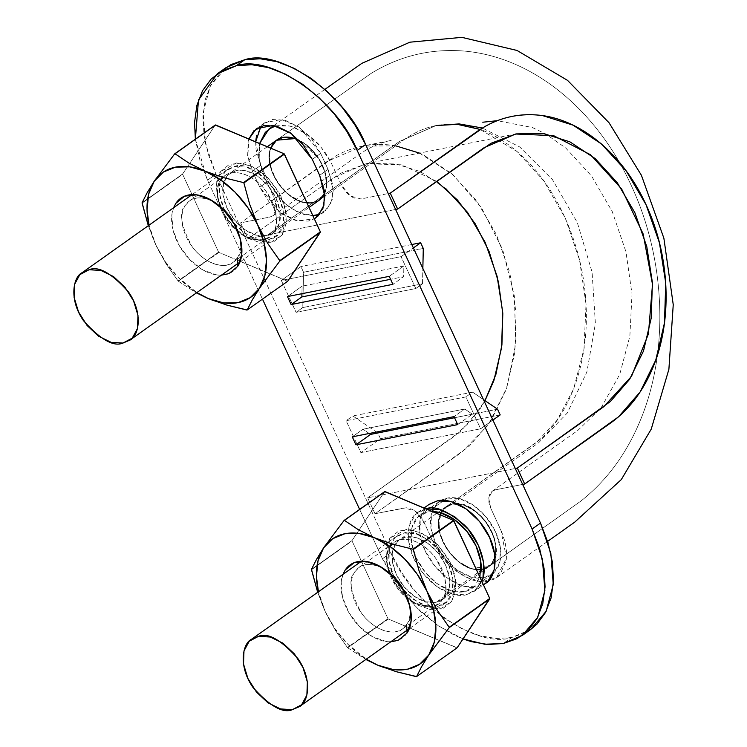 <?xml version="1.0" encoding="UTF-8"?>
<svg xmlns="http://www.w3.org/2000/svg" width="747" height="747" viewBox="0 0 747 747"><rect width="100%" height="100%" fill="white"/><g stroke="black" fill="none" stroke-linecap="round" stroke-linejoin="round"><path stroke-width="0.56" stroke-dasharray="3.73 2.8" d="M445.455 564.835A36.836 23.773 54.6 0 1 444.204 598.076A36.836 23.773 54.6 0 1 436.005 602.381L482.441 569.41A36.836 23.773 -125.4 0 0 489.014 566.515A36.836 23.773 -125.4 0 0 491.601 564.06A36.836 23.773 -125.4 0 0 494.635 539.25A36.836 23.773 -125.4 0 0 477.118 512.554A36.836 23.773 -125.4 0 0 452.243 504.057A36.836 23.773 -125.4 0 0 444.876 507.596A36.836 23.773 -125.4 0 0 438.741 520.173A36.836 23.773 -125.4 0 0 446.771 548.765A36.836 23.773 -125.4 0 0 470.302 568.29A36.836 23.773 -125.4 0 0 482.441 569.41L436.005 602.381A36.836 23.773 54.6 0 1 399.748 580.821A36.836 23.773 54.6 0 1 397.609 541.342A36.836 23.773 54.6 0 1 445.455 564.835L449.358 577.702L448.938 589.364L444.25 598.03L436.005 602.381L425.463 601.765L414.221 596.265L404.006 586.712L396.358 574.583L392.446 561.707L392.875 550.053L397.563 541.388L405.808 537.028L416.35 537.653L427.583 543.153L437.807 552.696L445.455 564.835M276.278 140.361A36.836 23.773 -125.4 0 0 273.701 142.817A36.836 23.773 -125.4 0 0 270.666 167.617A36.836 23.773 -125.4 0 0 288.174 194.323A36.836 23.773 -125.4 0 0 313.049 202.81L266.614 235.781A36.836 23.773 54.6 0 1 230.356 214.221A36.836 23.773 54.6 0 1 228.218 174.742A36.836 23.773 54.6 0 1 276.063 198.235A36.836 23.773 54.6 0 1 274.812 231.477A36.836 23.773 54.6 0 1 266.614 235.781L313.049 202.81A36.836 23.773 -125.4 0 0 320.426 199.272M324.712 193.492L326.56 186.694L325.244 172.65L318.521 158.112L322.461 165.246L325.188 172.641L326.588 179.934L326.56 186.694A36.836 23.773 -125.4 0 0 318.521 158.112A36.836 23.773 -125.4 0 0 295 138.578L301.452 141.585L307.708 146.001L313.497 151.585L318.521 158.112L307.727 145.954L299.099 140.287M326.56 186.694L324.693 193.38C332.443 178.486 318.269 149.026 299.145 140.333L318.521 158.112C324.73 167.963 327.41 177.497 326.56 186.694L325.038 192.605L322.162 197.404L318.129 200.859L313.049 202.81C305.14 204.062 296.848 201.232 288.174 194.323L300.901 201.69L313.049 202.81L307.204 203.044L300.882 201.625L294.439 198.683L288.174 194.323L282.403 188.683L277.426 182.137L273.439 175.013L270.666 167.617L277.38 182.165L288.174 194.323C279.677 186.974 273.841 178.075 270.666 167.617L269.322 160.39L269.406 153.621L270.881 147.645M276.203 140.408L273.701 142.817L269.35 153.574L270.666 167.617C267.977 157.206 268.985 148.942 273.701 142.817L276.511 140.221L370.671 73.701C397.908 56.837 427.443 49.181 459.284 50.721C531.117 54.606 596.106 109.538 630.197 183.192C665.577 257.332 669.826 350.371 640.048 421.019C626.322 454.017 606.629 480.676 580.998 500.985L488.79 566.656L470.302 568.29C461.188 564.909 453.354 558.401 446.771 548.765C440.571 538.904 437.891 529.38 438.741 520.173L446.174 506.662L452.243 504.057C460.161 502.815 468.453 505.644 477.118 512.554C485.625 519.893 491.461 528.801 494.635 539.25C497.325 549.661 496.307 557.934 491.601 564.06L488.79 566.656L481.18 569.55M277.791 139.4L282.898 137.523L288.715 137.233M293.366 138.074L282.861 137.532L274.597 141.837L269.966 150.539L269.527 162.192L273.449 175.031L281.096 187.142L291.274 196.676L302.498 202.129L313.049 202.81L319.128 200.205L313.049 202.81L399.496 141.435L436.117 125.552L399.496 141.435L313.049 202.81L322.209 197.46M481.18 569.616L491.601 564.06L495.952 553.294L494.635 539.25L487.912 524.711L477.118 512.554L482.898 518.185L487.875 524.739L491.862 531.864L494.635 539.25L495.98 546.487L495.896 553.256L494.421 559.232L491.601 564.06L487.502 567.468L482.394 569.345L476.577 569.634L470.302 568.29L463.85 565.292L457.584 560.876L451.804 555.292L446.771 548.765L442.84 541.631L440.114 534.226L438.713 526.943L438.741 520.173L440.263 514.263L443.139 509.473L447.173 506.008L452.243 504.057L538.69 442.691L567.318 412.979L586.881 371.978L595.387 323.507L592.082 272.132L577.328 222.587L552.435 179.569L519.791 147L482.394 128.017L519.791 147L552.435 179.569L577.328 222.587L592.082 272.132L595.387 323.507L586.881 371.978L567.318 412.979L538.69 442.691L452.243 504.057L458.088 503.833L464.41 505.252L470.853 508.193L477.118 512.554L464.391 505.177L452.243 504.057L443.092 509.417L438.741 520.173L440.058 534.217L446.771 548.765L457.566 560.922L470.302 568.29L476.455 569.672M234.231 224.156L244.017 232.896L256.623 239.068L268.453 239.768L275.438 236.808C284.243 232.803 288.977 210.168 274.074 188.842C257.155 169.914 243.989 162.444 234.577 166.45L227.592 169.41C218.787 173.407 214.044 196.05 228.946 217.377C245.866 236.304 259.041 243.774 268.453 239.768L277.707 234.885L282.964 225.164L283.44 212.083L279.051 197.638L270.47 184.023L259.013 173.313L246.407 167.141L234.577 166.45L225.323 171.334L220.066 181.054L219.59 194.136L223.969 208.581L225.939 212.475M276.063 198.235L279.966 211.112L279.546 222.765L274.859 231.43L266.614 235.781L256.072 235.165L244.829 229.665L234.614 220.122L226.967 207.983L223.054 195.107L223.484 183.454L228.171 174.789L236.416 170.437L246.958 171.054L258.191 176.553L268.416 186.096L276.063 198.235M403.623 590.756L413.408 599.496L426.014 605.668L437.845 606.368L444.829 603.408C453.634 599.402 458.369 576.768 443.466 555.441C426.546 536.505 413.38 529.044 403.968 533.05L396.984 536.01C388.179 540.006 383.435 562.65 398.347 583.977C415.267 602.904 428.433 610.364 437.845 606.368L447.098 601.484L452.355 591.764L452.831 578.682L448.443 564.237L439.871 550.623L428.404 539.913L415.799 533.741L403.968 533.05L394.715 537.933L389.458 547.654L388.982 560.736L393.37 575.181L395.34 579.074M530.398 629.693L525.412 632.728L511.695 637.546L496.213 638.536L479.555 635.65L462.365 629.021L445.296 618.88L429.011 605.64L414.137 589.785L401.251 571.95L390.83 552.799L382.436 558.756L415.491 606.583L438.564 625.986L463.047 638.928L453.971 634.978L436.902 624.837L420.626 611.597L405.752 595.742L392.857 577.907L382.436 558.756L359.634 509.407L382.436 558.756L390.83 552.799L215.911 174.247L208.376 154.526L203.996 134.992L202.951 116.392L205.285 99.444L210.897 84.803L221.71 71.021M195.369 139.175L207.517 180.204L215.911 174.247L207.517 180.204L262.477 299.127L207.517 180.204L199.981 160.484L195.359 139.175M428.825 504.589L426.528 506.587L420.356 517.998L419.795 533.349L424.94 550.306L435.015 566.291L448.471 578.86L463.271 586.106L477.156 586.918L484.924 583.752M248.882 138.979L248.172 141.36L247.659 155.581L252.421 171.278L259.788 187.217L269.116 202.017L281.572 213.651L295.28 220.365L308.137 221.121L314.328 218.806L297.502 220.907L279.882 212.419L259.788 187.217L268.182 181.26L277.501 196.059L289.967 207.694L303.674 214.408L312.844 215.594L297.353 212.017L283.692 202.614L268.182 181.26L260.815 165.32L268.182 181.26L259.788 187.217L252.421 171.278L260.815 165.32L252.421 171.278L247.799 156.496L248.882 138.979M281.33 280.452L296.064 312.33L415.799 288.538L401.074 256.66L281.33 280.452L300.91 266.548L303.543 272.253L302.778 307.568L296.064 312.33L281.33 280.452L300.91 266.548L303.543 272.253L302.778 307.568L296.064 312.33L415.799 288.538L401.074 256.66L281.33 280.452M441.029 500.406L437.2 503.385L431.477 513.955L430.963 528.176L435.734 543.872L445.053 558.672L457.519 570.306L471.217 577.02L484.075 577.776L494.131 572.463L499.855 561.903L500.369 547.682L495.597 531.976L486.278 517.185L473.813 505.542L460.115 498.837L447.257 498.081L441.038 500.397M316.532 215.164L326.579 209.851L332.303 199.281L332.817 185.069L328.054 169.364L320.687 153.424L311.359 138.634L298.893 126.99L285.195 120.286L272.338 119.529L262.281 124.833L256.566 135.403M255.642 141.818L256.044 149.624L260.815 165.32L255.642 141.827M465.876 396.928L346.141 420.72L360.876 452.598L480.61 428.806L465.876 396.928L346.141 420.72L352.855 415.948L377.823 432.989L380.456 438.694L360.876 452.598L380.456 438.694L377.823 432.989L352.855 415.948L346.141 420.72L360.876 452.598L480.61 428.806L492.917 420.066L480.61 428.806L465.876 396.928L472.599 392.156L352.855 415.948L472.599 392.156L483.44 399.561L472.599 392.156L465.876 396.928M530.678 629.497L511.695 637.546L503.301 643.503L511.695 637.546C476.726 649.358 410.262 602.745 390.83 552.799L215.911 174.247L205.602 143.9L203.156 112.797L210.262 86.026L225.743 67.809M474.168 591.391L481.843 581.343L476.829 589.131L465.969 594.864C457.752 597.264 436.622 593.099 419.599 568.579C402.101 543.545 407.666 516.971 418.003 512.274L426.014 508.838L415.341 514.534L409.16 525.944L408.609 541.295L413.754 558.252L423.829 574.238L437.284 586.806L452.084 594.052L465.969 594.864L474.168 591.391L483.44 584.808M485.354 583.444L477.156 586.918C468.939 589.327 447.817 585.153 430.786 560.633C413.296 535.599 418.852 509.024 429.189 504.328M432.438 511.536L427.667 511.984L417.62 517.288L411.896 527.858L411.382 542.079L416.144 557.776L425.473 572.576L437.938 584.21L451.636 590.924L464.494 591.68L474.55 586.367L479.901 577.142M474.494 586.423A44.923 28.993 54.6 0 1 464.494 591.68A44.923 28.993 54.6 0 1 420.281 565.386A44.923 28.993 54.6 0 1 417.676 517.232A44.923 28.993 54.6 0 1 427.667 511.984L447.257 498.081A44.923 28.993 -125.4 0 0 437.256 503.329A44.923 28.993 -125.4 0 0 439.862 551.482A44.923 28.993 -125.4 0 0 484.075 577.776A44.923 28.993 -125.4 0 0 494.075 572.519A44.923 28.993 -125.4 0 0 491.47 524.375A44.923 28.993 -125.4 0 0 447.257 498.081M443.961 500.415L427.667 511.984M319.511 214.342L324.123 211.943L331.304 202.428L333.255 190.457L328.054 169.364L320.687 153.424L312.293 159.382L320.687 153.424L299.762 127.606L281.516 119.464L264.746 122.751L260.964 126.308M328.054 169.364L319.66 175.321L328.054 169.364M500.191 414.902L380.456 438.694L500.191 414.902M497.558 409.197L377.823 432.989L497.558 409.197M401.074 256.66L413.371 247.929L401.074 256.66M411.802 244.521L300.91 266.548L411.802 244.521M422.513 283.776L302.778 307.568L422.513 283.776L415.799 288.538L422.513 283.776L422.849 268.434L422.513 283.776M423.288 248.462L303.543 272.253L423.288 248.462M403.875 265.951L302.096 286.176L301.928 293.702L302.096 286.176L287.446 296.578L302.096 286.176L403.875 265.951L403.641 276.707L390.578 279.303L403.641 276.707L392.903 284.327L403.641 276.707L403.875 265.951L389.224 276.362L403.875 265.951M454.54 417.732L472.365 414.183L464.765 409.001L454.027 416.621L464.765 409.001L362.986 429.217L464.765 409.001L472.365 414.183L454.54 417.732M369.223 433.475L362.986 429.217L352.257 436.846L362.986 429.217L369.223 433.475M457.715 424.595L472.365 414.183L457.715 424.595M155.862 244.997A76.362 49.293 54.6 0 1 149.036 225.183L155.862 244.997L166.077 263.85L178.029 280.891A88.043 56.828 -125.4 0 0 178.346 281.217L196.442 292.889L178.346 281.217L218.582 252.094A88.043 56.828 -125.4 0 0 218.908 252.421L287.446 281.236A88.043 56.828 -125.4 0 0 287.754 281.18L218.908 252.421L178.346 281.217L218.582 252.094L192.026 194.612L218.582 252.094L178.029 280.891L166.077 263.85L155.862 244.997L148.298 225.706L155.862 244.997A76.362 49.293 54.6 0 0 196.881 292.581L178.328 277.51L165.703 262.188L155.862 244.997M142.098 203.147L182.651 173.958A88.043 56.828 -125.4 0 0 182.66 174.35L192.026 194.612L182.66 174.35L142.098 203.147M142.089 202.754L182.651 173.958L189.626 163.5L182.651 173.958L142.089 202.754M173.556 207.778L171.791 215.351L173.071 230.319L179.476 245.987L190.037 259.965L203.137 270.125L216.789 274.915L221.401 275.167M215.267 125.038L189.626 163.5L215.267 125.038M220.598 171.577L229.348 164.377L241.477 163.079L255.129 167.879L268.229 178.038L278.79 192.007L285.195 207.675L286.474 222.643L282.422 234.642L273.673 241.841L261.553 243.139L247.901 238.34L234.791 228.18L224.24 214.202L217.835 198.543L216.555 183.566L220.598 171.577L236.818 162.837L251.72 166.142L268.229 178.038L280.816 195.826L286.278 213.297L282.422 234.642L270.097 242.924L245.436 236.874C230.664 226.285 221.392 213.222 217.629 197.712C215.575 184.78 216.565 176.068 220.598 171.577M237.191 258.079A37.621 24.287 -125.4 0 0 238.349 231.598A37.621 24.287 -125.4 0 0 218.311 204.669A37.621 24.287 -125.4 0 0 185.405 205.248A37.621 24.287 -125.4 0 0 197.292 252.663A37.621 24.287 -125.4 0 0 237.191 258.079M237.667 266.427A44.923 28.993 54.6 0 1 190.037 259.965A44.923 28.993 54.6 0 1 175.844 203.352M185.405 205.248L189.514 200.98C195.434 194.715 216.369 197.087 230.524 216.807C241.785 237.649 244.008 251.403 237.191 258.079L233.073 262.337C227.163 268.612 206.219 266.231 192.072 246.51C180.811 225.678 178.589 211.924 185.405 205.248M221.075 179.924L225.192 175.657C231.103 169.392 252.047 171.763 266.193 191.484C277.454 212.316 279.677 226.08 272.86 232.747L268.752 237.014C262.832 243.279 241.897 240.907 227.742 221.187C216.481 200.345 214.268 186.591 221.075 179.924C224.137 172.716 241.617 166.067 260.974 185.331C279.948 205.173 277.996 227.667 272.86 232.747C269.284 241.374 258.957 241.991 241.888 234.614C229.506 225.743 221.738 214.809 218.591 201.811C216.873 190.98 217.694 183.687 221.075 179.924M325.253 611.597A76.362 49.293 54.6 0 1 318.427 591.783L325.253 611.597L335.468 630.449L347.42 647.49A88.043 56.828 -125.4 0 0 347.738 647.817L365.834 659.489L347.738 647.817L387.982 618.693A88.043 56.828 -125.4 0 0 388.3 619.02L456.837 647.836A88.043 56.828 -125.4 0 0 457.145 647.78L388.3 619.02L347.738 647.817L387.982 618.693L361.417 561.212L387.982 618.693L347.42 647.49L335.468 630.449L325.253 611.597L317.69 592.306L325.253 611.597A76.362 49.293 54.6 0 0 366.273 659.181L347.728 644.11L335.095 628.787L325.253 611.597M311.499 569.746L352.042 540.557A88.043 56.828 -125.4 0 0 352.052 540.949L361.417 561.212L352.052 540.949L311.499 569.746M311.48 569.354L352.042 540.557L359.018 530.099L352.042 540.557L311.48 569.354M416.275 676.633L456.837 647.836L416.695 676.343M342.948 574.378L341.192 581.95L342.462 596.918L348.868 612.587L359.428 626.565L372.529 636.724L386.18 641.514L390.793 641.766M384.658 491.638L359.018 530.099L384.658 491.638M389.99 538.176L398.739 530.977L410.869 529.679L424.52 534.469L437.621 544.628L448.181 558.607L454.587 574.275L455.866 589.243L451.823 601.242L443.064 608.441L430.944 609.739L417.293 604.939L404.192 594.78L393.632 580.802L387.226 565.143L385.947 550.166L389.99 538.176L406.209 529.436L421.112 532.742L437.621 544.628L450.208 562.426L455.67 579.887L451.823 601.242L439.488 609.524L414.837 603.473C400.056 592.875 390.784 579.821 387.021 564.302C384.966 551.379 385.956 542.667 389.99 538.176M406.583 624.679A37.621 24.287 -125.4 0 0 407.741 598.198A37.621 24.287 -125.4 0 0 387.702 571.268A37.621 24.287 -125.4 0 0 354.797 571.847A37.621 24.287 -125.4 0 0 366.684 619.263A37.621 24.287 -125.4 0 0 406.583 624.679M407.059 633.026A44.923 28.993 54.6 0 1 359.428 626.565A44.923 28.993 54.6 0 1 345.235 569.952M354.797 571.847L358.905 567.58C364.825 561.314 385.76 563.686 399.916 583.407C411.177 604.248 413.399 618.002 406.583 624.679L402.474 628.937C396.554 635.211 375.62 632.83 361.464 613.11C350.203 592.278 347.981 578.514 354.797 571.847M390.466 546.515L394.584 542.257C400.504 535.982 421.439 538.363 435.594 558.084C446.846 578.916 449.068 592.679 442.252 599.346L438.144 603.613C432.224 609.879 411.289 607.507 397.133 587.786C385.882 566.945 383.659 553.191 390.466 546.515C393.529 539.315 411.009 532.667 430.365 551.93C449.339 571.763 447.388 594.267 442.252 599.346C438.676 607.974 428.348 608.59 411.28 601.214C398.898 592.343 391.139 581.409 387.982 568.411C386.264 557.579 387.095 550.278 390.466 546.515M436.668 181.362L401.69 164.798L365.946 163.752L334.413 177.422L247.976 238.797L395.602 209.468L247.976 238.797L240.609 222.858L270.022 217.013L273.271 215.528L275.522 212.699L276.567 208.796L276.325 204.183L274.803 199.281L263.56 174.845L260.245 164.947L258.723 155.339L259.611 143.489L259.153 159.344L264.429 176.796L274.551 198.711L276.577 208.768L272.982 215.743L269.947 217.032L240.609 222.858L247.976 238.797L335.571 176.628L341.36 172.987L366.534 163.64L393.333 163.126L420.206 171.558L445.492 188.309M275.587 125.926L285.485 125.197L293.926 127.083L310.929 136.794L318.698 144.255L325.477 152.902L330.949 162.351L342.229 186.657L345.217 191.167L348.97 194.948L353.144 197.628L357.355 198.991L361.231 198.898L388.235 193.529L360.941 198.954L350.324 195.966L341.603 185.396L331.481 163.472L320.584 146.421L306.065 133.171L290.2 126.01L275.587 125.926M313.049 202.81L321.266 198.385L325.981 189.747L326.364 178.094L322.443 165.208L314.804 153.098L304.58 143.601L296.54 139.147M547.616 541.388L496.353 577.776L506.513 558.289L500.873 530.071L490.742 508.156L488.725 498.109L492.31 491.134L495.354 489.836L522.648 484.42L495.27 489.855L492.03 491.349L489.78 494.169L488.725 498.072L488.968 502.694L490.49 507.596L501.732 532.023L505.047 541.92L506.569 551.538L506.251 560.483L500.023 574.49L494.477 578.972L487.632 581.427L479.817 581.68L471.366 579.784L454.372 570.073L446.594 562.622L439.824 553.975L434.352 544.526L423.063 520.22L420.075 515.701L416.322 511.928L412.157 509.239L406.331 507.745L375.013 513.749L367.655 497.81L515.281 468.481L367.655 497.81L375.013 513.749L468.892 446.547L490.48 421.653L506.111 389.757L514.795 352.687L516.074 312.806L509.762 272.562L496.363 234.437L476.614 200.812L451.795 173.715L423.4 154.9L419.515 153.107M440.917 512.853C443.373 508.109 447.154 505.177 452.243 504.057L444.026 508.492L439.311 517.12L438.937 528.783L442.859 541.668L450.488 553.77L460.722 563.275L471.927 568.794L482.431 569.335L490.704 565.04L495.336 556.338L495.775 544.684L491.853 531.845L484.205 519.735L474.028 510.192L462.804 504.748L452.243 504.057C478.678 496.662 511.508 552.967 488.79 566.656L580.998 500.985C606.629 480.676 626.322 454.017 640.048 421.019C669.826 350.371 665.577 257.332 630.197 183.192C596.106 109.538 531.117 54.606 459.284 50.721C427.443 49.181 397.908 56.837 370.671 73.701L276.511 140.221M395.714 145.833L393.211 145.432C383.062 143.919 373.033 144.106 363.117 146.001C353.21 147.887 343.797 151.389 334.871 156.487L240.609 222.858L327.055 161.483L362.435 146.132L395.714 145.833M485.008 400.635L479.938 409.076L460.703 431.252L367.655 497.81L454.092 436.435L471.068 420.85L485.008 400.635M419.506 153.107L453.084 174.835L481.591 207.946L502.619 249.498L514.356 296.008L515.775 343.443L506.802 387.758L488.136 425.099L461.459 452.374L375.013 513.749L404.351 507.923L414.977 510.911L423.689 521.481L433.82 543.396L446.566 562.584L463.616 576.357L481.498 581.801L496.353 577.776M476.427 569.625C455.156 568.822 431.654 533.349 440.067 514.748M270.685 148.149C262.3 166.824 285.699 202.157 307.036 203.025M442.233 599.738L478.463 574.023M480.937 572.258L488.669 566.768M446.024 506.699L438.293 512.19M436.696 513.329L399.58 539.67M272.832 233.139L309.062 207.423M267.305 146.729L230.188 173.071M436.117 125.552C423.138 127.98 409.888 134.591 396.349 145.385L319.128 200.205L396.349 145.385C409.888 134.591 423.138 127.98 436.117 125.552C464.429 120.715 491.722 129.651 517.998 152.36C554.451 183.043 583.556 243.578 586.087 305.663C589.15 365.75 567.272 417.33 539.101 440.216L446.174 506.662L536.374 442.467L557.197 420.047L573.612 389L584.005 348.756L586.012 304.094L579.56 260.133L565.404 218.404L543.713 180.755L516.943 151.454L480.134 129.436M275.438 236.808L239.955 262.001M239.946 262.01L237.509 263.728M227.592 169.41L192.1 194.603M444.829 603.408L409.347 628.601M396.984 536.01L361.492 561.202M418.003 512.274L424.025 507.997M420.075 515.206L439.666 501.302M491.666 574.555L472.085 588.459M264.746 122.751L256.352 128.708M324.123 211.943L315.729 217.9M212.83 201.12L216.387 203.38M240.637 240.291L239.675 236.183M189.514 200.98L225.192 175.657M233.073 262.337L268.752 237.014M245.436 236.874L241.888 234.614M217.629 197.712L218.591 201.811M382.221 567.72L385.779 569.98M410.028 606.891L409.067 602.782M358.905 567.58L394.584 542.257M402.474 628.937L438.144 603.613M414.837 603.473L411.28 601.214M387.021 564.302L387.982 568.411M273.906 125.561L324.889 89.369M272.982 215.743L360.857 153.368C370.559 146.823 380.858 142.462 391.773 140.305L362.435 146.132M492.31 491.134L577.795 430.44L601.008 407.983L619.711 374.462L629.87 336.141L632.009 294.001L625.939 251.73L612.26 211.588L591.54 175.965L565.628 147.887L545.413 133.788L532.312 127.504L497.287 120.687M365.946 163.752L515.626 134.012"/><path stroke-width="1.12" d="M320.426 199.272A36.836 23.773 -125.4 0 0 324.702 193.464L322.209 197.46M288.715 137.233L295 138.578A36.836 23.773 -125.4 0 0 276.278 140.361M270.881 147.645L273.701 142.817L277.791 139.4M299.099 140.287L295 138.578L282.852 137.467L276.203 140.408M482.394 128.017L459.097 123.909L436.117 125.552L459.097 123.909L482.394 128.017M276.511 140.221L295 138.578L299.145 140.333C290.219 136.131 282.674 136.094 276.511 140.221L270.685 148.149M324.693 193.38L319.128 200.205L324.693 193.38M476.455 569.672L481.18 569.616M476.577 569.634L481.18 569.55M440.917 512.853L440.263 514.263M122.984 343.05L129.969 340.09C138.765 336.094 143.508 313.451 128.605 292.124C111.686 273.197 98.52 265.727 89.098 269.732L82.114 272.692C73.318 276.689 68.575 299.332 83.477 320.659C100.397 339.586 113.563 347.056 122.984 343.05L132.228 338.167L137.495 328.447L137.971 315.365L133.582 300.92L125.001 287.306L113.535 276.595L100.929 270.433L89.098 269.732L79.854 274.616L74.588 284.336L74.112 297.418L78.5 311.863L87.082 325.477L98.548 336.187L111.154 342.35L122.984 343.05M225.939 212.475L234.231 224.156M292.376 709.65L299.36 706.69C308.156 702.684 312.9 680.05 297.997 658.723C281.077 639.796 267.912 632.326 258.499 636.332L251.515 639.292C242.71 643.288 237.966 665.932 252.869 687.259C269.788 706.186 282.954 713.656 292.376 709.65L301.62 704.766L306.886 695.046L307.362 681.964L302.974 667.519L294.393 653.905L282.926 643.195L270.321 637.023L258.499 636.332L249.246 641.215L243.98 650.936L243.513 664.018L247.892 678.463L256.473 692.077L267.94 702.778L280.545 708.95L292.376 709.65M395.34 579.074L403.623 590.756M195.359 139.175L194.556 122.349L196.891 105.402L202.512 90.76L211.196 78.986L222.615 70.526L236.323 65.717L251.814 64.728L268.472 67.603L285.662 74.242L302.731 84.374L319.006 97.624L333.881 113.469L346.776 131.313L357.197 150.464L532.107 529.016L539.651 548.737L544.031 568.271L545.067 586.871L542.742 603.809L537.121 618.46L528.437 630.235L517.017 638.694L503.301 643.503L487.819 644.493L471.161 641.617L463.047 638.928L484.654 644.231L503.301 643.503L522.284 635.454L530.678 629.497L546.16 611.279L553.266 584.509L550.819 553.396L540.501 523.059L548.046 542.78L552.425 562.314L553.462 580.914L551.137 597.852L545.515 612.493L536.832 624.277L530.398 629.693M359.634 509.407L262.477 299.127L359.634 509.407M291.125 304.552L392.903 284.327L389.224 276.362L287.446 296.578L291.125 304.552L301.863 296.923L291.125 304.552L392.903 284.327L389.224 276.362L287.446 296.578L291.125 304.552M484.924 583.752L488.015 581.185L494.197 569.774L494.747 554.423L489.602 537.466L479.537 521.481L466.072 508.912L451.272 501.667L437.387 500.854L428.825 504.589M319.66 175.321L312.293 159.382L302.965 144.591L290.508 132.947L276.801 126.243L263.943 125.487L253.896 130.79L248.882 138.979L256.352 128.708L273.122 125.421L291.367 133.573L312.293 159.382L319.66 175.321L324.422 191.027L323.909 205.248L318.185 215.808L314.328 218.806L315.729 217.9L322.919 208.385L324.861 196.414L319.66 175.321M355.936 444.81L457.715 424.595L454.027 416.621L352.257 436.846L355.936 444.81L457.715 424.595L454.027 416.621L352.257 436.846L355.936 444.81L370.587 434.409L454.54 417.732L370.587 434.409L369.223 433.475L370.587 434.409L355.936 444.81M221.71 71.021L231 64.569L244.717 59.76L260.208 58.77L276.866 61.646L294.057 68.285L311.116 78.416L327.401 91.666L342.275 107.512L355.17 125.356L365.591 144.507L540.501 523.059L532.107 529.016L357.197 150.464L365.591 144.507L357.197 150.464C337.765 100.509 271.292 53.905 236.323 65.717L244.717 59.76C279.686 47.948 346.16 94.552 365.591 144.507L540.501 523.059L532.107 529.016L542.425 559.363L544.871 590.466L537.765 617.237L522.284 635.454M256.566 135.403L255.642 141.818L260.964 126.308M319.511 214.342L312.844 215.584L316.532 215.164M195.369 139.175L198.469 100.051L217.349 73.766L236.323 65.717L244.717 59.76L225.743 67.809L217.349 73.766M426.014 508.838L426.201 508.791C434.698 505.271 447.5 510.752 464.606 525.225C481.124 541.239 488.136 569.335 481.843 581.343L483.001 577.72L483.561 562.37L478.416 545.403L468.341 529.427L454.886 516.859L440.086 509.613L426.014 508.838M424.025 507.997L429.189 504.328L437.387 500.854C445.604 498.445 466.735 502.619 483.757 527.139C501.256 552.173 495.691 578.748 485.354 583.444L483.44 584.808M479.901 577.142L480.788 561.585L476.016 545.88L466.698 531.089L454.232 519.445L440.525 512.741L432.438 511.536M432.457 511.546A44.923 28.993 54.6 0 1 481.059 571.194M500.191 414.902L492.917 420.066L500.191 414.902L497.558 409.197L500.191 414.902M483.44 399.561L497.558 409.197L483.44 399.561M413.371 247.929L420.654 242.756L411.802 244.521L420.654 242.756L423.288 248.462L422.849 268.434L423.288 248.462L420.654 242.756L413.371 247.929M390.578 279.303L301.863 296.923L301.928 293.702L301.863 296.923L390.578 279.303M246.883 310.042A88.043 56.828 -125.4 0 0 247.192 309.977L252.187 300.079L259.302 288.501A76.362 49.293 54.6 0 1 208.413 298.604L226.883 305.093L247.192 309.977L287.754 281.18L320.37 232.261A88.043 56.828 -125.4 0 0 320.36 231.869L287.754 281.18L247.192 309.977L252.187 300.079L259.302 288.501L279.817 261.058A88.043 56.828 -125.4 0 0 279.798 260.666L267.846 243.606L257.64 224.782A76.362 49.293 54.6 0 1 259.302 288.501L250.161 297.708L238.05 302.628L223.82 302.937L208.413 298.604A76.362 49.293 54.6 0 1 196.881 292.581L208.413 298.604L226.883 305.093L246.883 310.042M154.199 181.278A76.362 49.293 54.6 0 1 205.089 171.166L188.888 163.07L175.022 153.77A88.043 56.828 -125.4 0 0 174.705 153.835L154.199 181.278L147.075 192.866L142.089 202.754A88.043 56.828 -125.4 0 0 142.098 203.147L148.298 225.706L142.089 202.754L147.075 192.866L154.199 181.278L163.35 172.071L175.452 167.151L189.691 166.842L205.089 171.166L220.608 179.84L235.174 192.259L247.808 207.591L257.64 224.782L264.008 242.654L266.474 260.003L264.868 275.643L259.302 288.501L279.817 261.058L320.37 232.261L279.817 261.058L320.36 231.869L284.439 154.125A88.043 56.828 -125.4 0 0 284.121 153.798L320.36 231.869L279.798 260.666L267.846 243.606L257.64 224.782L249.694 204.314L243.877 182.922A88.043 56.828 -125.4 0 0 243.559 182.595L223.53 177.646L205.089 171.166A76.362 49.293 54.6 0 1 257.64 224.782L249.694 204.314L243.877 182.922L284.439 154.125L243.877 182.922L284.121 153.798L215.584 124.973A88.043 56.828 -125.4 0 0 215.267 125.038L284.121 153.798L243.559 182.595L223.53 177.646L205.089 171.166L188.888 163.07L175.022 153.77L215.584 124.973L174.705 153.835L215.267 125.038L174.705 153.835L154.199 181.278A76.362 49.293 54.6 0 0 149.036 225.183L147.028 209.776L148.634 194.136L154.199 181.278M196.442 292.889L208.413 298.604L196.442 292.889M221.401 275.167L228.918 273.617L237.667 266.427L241.711 254.428L240.431 239.46L234.026 223.792L223.474 209.814L210.365 199.654L196.713 194.855L184.593 196.153L175.844 203.352L173.556 207.778M175.844 203.352A44.923 28.993 54.6 0 1 215.127 202.661A44.923 28.993 54.6 0 1 239.049 234.81A44.923 28.993 54.6 0 1 237.667 266.427L237.191 258.079M416.275 676.633A88.043 56.828 -125.4 0 0 416.593 676.577L421.579 666.669L428.694 655.1A76.362 49.293 54.6 0 1 377.805 665.203L396.274 671.693L416.593 676.577L457.145 647.78L489.771 598.861A88.043 56.828 -125.4 0 0 489.752 598.468L457.145 647.78L416.593 676.577L421.579 666.669L428.694 655.1L449.208 627.657A88.043 56.828 -125.4 0 0 449.199 627.265L437.238 610.206L427.032 591.372A76.362 49.293 54.6 0 1 428.694 655.1L419.553 664.307L407.442 669.228L393.211 669.536L377.805 665.203A76.362 49.293 54.6 0 1 366.273 659.181L377.805 665.203L396.274 671.693L416.275 676.633M323.591 547.878A76.362 49.293 54.6 0 1 374.48 537.765L358.289 529.67L344.414 520.37A88.043 56.828 -125.4 0 0 344.106 520.435L323.591 547.878L316.467 559.456L311.48 569.354A88.043 56.828 -125.4 0 0 311.499 569.746L317.69 592.306L311.48 569.354L316.467 559.456L323.591 547.878L332.742 538.671L344.843 533.741L359.083 533.433L374.48 537.765L389.999 546.44L404.566 558.859L417.2 574.191L427.032 591.372L433.4 609.253L435.865 626.602L434.259 642.233L428.694 655.1L449.208 627.657L489.771 598.861L449.208 627.657L489.752 598.468L453.831 520.724A88.043 56.828 -125.4 0 0 453.513 520.398L489.752 598.468L449.199 627.265L437.238 610.206L427.032 591.372L419.086 570.913L413.268 549.521A88.043 56.828 -125.4 0 0 412.951 549.194L392.922 544.246L374.48 537.765A76.362 49.293 54.6 0 1 427.032 591.372L419.086 570.913L413.268 549.521L453.831 520.724L413.268 549.521L453.513 520.398L384.976 491.573A88.043 56.828 -125.4 0 0 384.658 491.638L453.513 520.398L412.951 549.194L392.922 544.246L374.48 537.765L358.289 529.67L344.414 520.37L384.976 491.573L344.106 520.435L384.658 491.638L344.106 520.435L323.591 547.878A76.362 49.293 54.6 0 0 318.427 591.783L316.42 576.376L318.026 560.736L323.591 547.878M365.834 659.489L377.805 665.203L365.834 659.489M390.793 641.766L398.31 640.216L407.059 633.026L411.102 621.028L409.823 606.05L403.417 590.391L392.866 576.413L379.765 566.254L366.105 561.455L353.985 562.752L345.235 569.952L342.948 574.378M345.235 569.952A44.923 28.993 54.6 0 1 384.518 569.261A44.923 28.993 54.6 0 1 408.441 601.41A44.923 28.993 54.6 0 1 407.059 633.026L406.583 624.679M259.611 143.489L265.278 132.387L270.825 127.905L275.587 125.926L268.939 129.1L259.611 143.489M388.235 193.529L390.279 193.128L397.647 209.067L395.602 209.468L397.647 209.067L491.04 143.256L516.205 133.9L543.004 133.386L569.877 141.827L595.163 158.569L617.265 182.707L634.847 212.643L646.781 246.594L652.392 282.431L651.253 317.942L643.522 350.941L629.609 379.336L610.374 401.512L517.326 468.07L524.693 484.009L522.648 484.42L524.693 484.009L618.563 416.807L640.16 391.914L655.782 360.017L664.466 322.956L665.745 283.076L659.442 242.831L646.043 204.697L626.285 171.082L601.475 143.975L573.08 125.16L542.892 115.692C532.742 114.179 522.704 114.375 512.787 116.261C502.88 118.147 493.468 121.649 484.542 126.757L390.279 193.128L397.647 209.067L484.093 147.691L515.626 134.012L553.648 135.665L590.532 154.76L621.635 188.972L643.176 234.016L652.504 284.402L648.424 333.909L631.495 376.376L603.772 406.695L517.326 468.07L524.693 484.009L611.13 422.634C629.263 409.552 643.279 390.98 653.186 366.908C672.72 319.669 669.91 255.465 646.043 204.697C622.783 153.49 579.532 117.998 536.785 114.991C515.019 113.404 495 118.988 476.726 131.752L390.279 193.128L388.235 193.529M296.54 139.147L293.366 138.074M515.281 468.481L517.326 468.07L515.281 468.481M419.515 153.107L395.714 145.833L419.506 153.107M445.492 188.309L467.585 212.447L485.177 242.383L497.11 276.334L502.722 312.162L501.582 347.682L493.851 380.681L485.008 400.635L495.896 374.415L501.919 344.927L502.806 313.628L498.445 282.011L489.126 251.571L475.232 223.82L457.463 200.028L436.668 181.362M307.036 203.025L313.049 202.81M478.463 574.023L480.937 572.258M438.293 512.19L436.696 513.329M309.062 207.423L319.277 200.168M276.633 140.1L267.305 146.729M237.509 263.728L130.277 339.866M192.1 194.603L82.114 272.692M409.347 628.601L299.668 706.466M361.492 561.202L251.515 639.292M269.041 129.026L273.906 125.561M324.889 89.369L361.856 63.336L409.888 42.187L461.851 37.35L517.045 50.469L567.533 80.368L609.02 122.732L641.412 175.293L663.878 238.2L673.243 304.711L668.892 369.298L651.244 429.114L621.317 479.565L574.704 522.153L547.616 541.388M497.287 120.687L482.777 122.219M436.117 125.552L457.304 124.338L480.134 129.436"/></g></svg>
